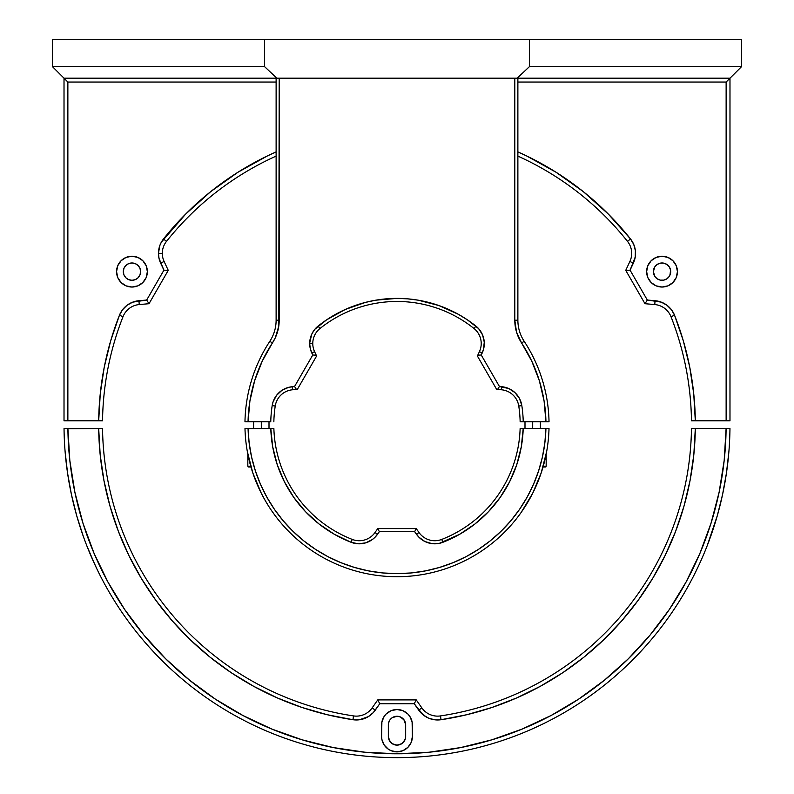 <?xml version="1.0" encoding="UTF-8"?>
<svg xmlns="http://www.w3.org/2000/svg" width="794" height="794" viewBox="0 0 794 794"><rect width="100%" height="100%" fill="white"/><g stroke="black" fill="none" stroke-linecap="round" stroke-linejoin="round"><path stroke-width="1.19" d="M529.419 66.646L741.536 66.646L729.984 78.199L517.132 78.199L529.419 66.646L529.419 39.7L264.581 39.7L264.581 66.646L276.868 78.199L64.016 78.199L52.464 66.646L264.581 66.646L52.464 66.646L52.464 39.7L264.581 39.7L52.464 39.7L52.464 66.646L64.016 78.199L729.984 78.199L741.536 66.646L529.419 66.646L529.419 39.7L264.581 39.7L264.581 66.646L276.868 78.199L517.132 78.199L529.419 66.646M741.536 39.7L529.419 39.7L741.536 39.7L741.536 66.646L741.536 39.7M528.953 500.22L532.695 493.273L521.192 512.388M261.305 493.273L265.057 500.23L261.305 493.273L252.81 472.936L247.351 451.597M265.057 500.23L268.541 506.016M273.632 513.539L272.818 512.408M271.002 509.778L274.774 515.117M546.649 451.597L541.19 472.936L532.695 493.273M524.983 506.751L528.963 500.19M509.649 481.69L500.151 497.471L509.649 481.69L516.755 464.689L521.301 446.833L523.206 428.502L549.011 428.502A152.061 152.061 0 0 1 397 576.712A152.061 152.061 0 0 1 244.989 428.502A152.061 152.061 0 0 0 397 576.712A152.061 152.061 0 0 0 549.011 428.502L545.925 428.502A148.974 148.974 0 0 1 397 573.635A148.974 148.974 0 0 1 248.075 428.502L244.989 428.502L248.075 428.502L249.137 442.844L251.579 457.016L255.38 470.882L260.492 484.32L266.883 497.203L274.486 509.411L283.23 520.824L293.026 531.345L303.794 540.873L315.436 549.319L327.833 556.604L340.884 562.658L354.442 567.422L368.406 570.866L382.639 572.94L397 573.635L411.361 572.94L425.594 570.866L439.558 567.422L453.116 562.658L466.167 556.604L478.564 549.319L490.206 540.873L500.974 531.345L510.77 520.824L519.514 509.411L527.117 497.203L533.508 484.32L538.62 470.882L542.421 457.016L544.863 442.844L545.925 428.502L520.13 428.502A123.189 123.189 0 0 1 441.762 539.414A19.245 19.245 0 0 1 419.004 532.526A19.245 19.245 0 0 0 441.762 539.414A123.189 123.189 0 0 0 520.13 428.502L523.206 428.502A126.266 126.266 0 0 1 442.883 542.292L441.762 539.414L442.883 542.292A22.331 22.331 0 0 1 416.483 534.293L419.004 532.526L416.483 534.293L414.647 531.672L416.245 528.596L419.004 532.526L416.245 528.596L414.647 531.672L379.353 531.672L377.517 534.293L374.996 532.526L377.755 528.596L379.353 531.672L377.755 528.596L416.245 528.596L377.755 528.596L374.996 532.526L377.517 534.293A22.331 22.331 0 0 1 351.117 542.292L352.238 539.414A19.245 19.245 0 0 0 374.996 532.526A19.245 19.245 0 0 1 352.238 539.414L351.117 542.292A126.266 126.266 0 0 1 270.794 428.502L273.87 428.502A123.189 123.189 0 0 0 352.238 539.414A123.189 123.189 0 0 1 273.87 428.502L248.075 428.601M488.459 511.713L500.151 497.471L488.459 511.713L474.812 524.09L459.518 534.362L439.32 543.344L431.926 543.632L424.85 541.488L418.855 537.151L414.647 531.672L379.353 531.672L375.145 537.151L372.326 539.563L365.697 542.858L358.362 543.801L351.117 542.292L334.482 534.362L319.188 524.09L305.541 511.713L293.849 497.471L284.351 481.69L277.245 464.689L272.699 446.833L270.794 428.502L248.075 428.502M334.482 534.362L319.188 524.09L305.541 511.713M293.849 497.471L284.351 481.69L277.245 464.689M249.127 442.774L250.477 451.597M442.883 542.292L439.32 543.344M418.855 537.151L416.483 534.293M377.517 534.293L375.145 537.151M362.074 543.632L358.362 543.801L351.117 542.292M272.183 405.575L273.047 401.963L272.183 405.575A22.331 22.331 0 0 1 292.311 386.708L292.579 389.775A19.245 19.245 0 0 0 275.23 406.042L272.183 405.575A126.266 126.266 0 0 0 270.764 421.763L248.056 421.763A148.974 148.974 0 0 1 272.402 342.988L269.821 341.301A38.499 38.499 0 0 0 276.123 320.2L276.123 78.199L276.123 320.2L279.2 320.2A41.576 41.576 0 0 1 272.402 342.988L269.821 341.301A152.061 152.061 0 0 0 244.969 421.763L270.764 421.763A126.266 126.266 0 0 1 272.183 405.575L275.23 406.042A123.189 123.189 0 0 0 273.851 421.763A123.189 123.189 0 0 1 275.23 406.042A19.245 19.245 0 0 1 292.579 389.775L297.363 389.358L316.608 356.02L316.211 355.166L316.608 356.02L297.363 389.358L296.43 389.437L294.564 386.509L296.43 389.437L292.579 389.775L292.311 386.708L294.564 386.509L312.747 355.017L316.211 355.166L314.583 351.663L316.211 355.166L312.747 355.017L311.794 352.963L314.583 351.663A19.245 19.245 0 0 1 312.776 343.524A19.245 19.245 0 0 0 314.583 351.663L311.794 352.963A22.331 22.331 0 0 1 309.7 343.524L312.776 343.524A19.245 19.245 0 0 1 319.992 328.508A123.189 123.189 0 0 1 474.008 328.508A19.245 19.245 0 0 1 479.417 351.663A19.245 19.245 0 0 0 474.008 328.508A123.189 123.189 0 0 0 319.992 328.508A19.245 19.245 0 0 0 312.776 343.524L309.7 343.524A22.331 22.331 0 0 1 318.066 326.106L319.992 328.508L318.066 326.106A126.266 126.266 0 0 1 475.934 326.106L474.008 328.508L475.934 326.106A22.331 22.331 0 0 1 482.206 352.963L479.417 351.663L482.206 352.963L481.253 355.017L477.789 355.166L479.417 351.663L477.789 355.166L481.253 355.017L499.436 386.509L501.689 386.708A22.331 22.331 0 0 1 521.817 405.575A126.266 126.266 0 0 1 523.236 421.763L520.149 421.763A123.189 123.189 0 0 0 518.77 406.042L521.817 405.575L518.77 406.042A19.245 19.245 0 0 0 501.421 389.775L501.689 386.708L501.421 389.775L497.57 389.437L499.436 386.509L497.57 389.437L496.637 389.358L477.393 356.02L477.789 355.166L477.393 356.02L496.637 389.358L501.421 389.775A19.245 19.245 0 0 1 518.77 406.042A123.189 123.189 0 0 1 520.149 421.763L549.031 421.763A152.061 152.061 0 0 0 524.179 341.301A38.499 38.499 0 0 1 517.877 320.2A38.499 38.499 0 0 0 524.179 341.301A152.061 152.061 0 0 1 549.031 421.763L545.944 421.763L544.089 400.98L539.315 380.594M539.334 380.663L531.791 361.201L521.598 342.988L524.179 341.301L521.598 342.988A148.974 148.974 0 0 1 545.944 421.763L523.236 421.763A126.266 126.266 0 0 0 521.817 405.575L519.504 398.548L515.018 392.663L508.855 388.564L512.1 390.35M514.8 320.2L517.877 320.2L517.877 78.199L517.877 320.2L514.8 320.2L514.8 78.199L514.8 320.2A41.576 41.576 0 0 0 521.598 342.988L516.537 332.091L514.8 320.2L515.237 326.205M279.2 320.2L279.2 78.199L278.763 326.205L275.329 337.728L262.209 361.201L254.666 380.663L249.912 400.98L248.056 421.763L244.969 421.763A152.061 152.061 0 0 1 269.821 341.301A38.499 38.499 0 0 0 276.123 320.2L279.2 320.2M273.047 401.963L276.501 395.412L281.9 390.35L288.649 387.333L294.564 386.509L312.747 355.017L310.335 348.824M310.057 347.524L309.819 345.856M309.819 345.807L309.71 344.348M309.71 342.978L311.705 334.284M312.27 333.123L314.057 330.284M314.871 329.242L326.662 319.793L345.281 309.471L365.369 302.415L375.78 300.182L397 298.385L407.65 298.842L418.22 300.182L438.824 305.521L458.247 314.245L467.338 319.793L478.623 328.656L482.573 334.919L484.261 342.125L483.496 349.479L481.253 355.017L499.436 386.509L508.855 388.564L501.689 386.708M479.129 329.242L479.943 330.284M481.73 333.123L482.295 334.284M484.29 342.978L484.29 344.348M483.943 347.524L483.774 348.348M281.9 390.35L285.145 388.564M311.794 352.963L310.226 348.358L309.7 343.524L310.256 338.572L311.903 333.867L314.543 329.639L318.066 326.106M355.176 305.521L365.369 302.415M375.78 300.182L386.35 298.842M407.65 298.842L418.22 300.182L438.824 305.521M467.338 319.793L475.934 326.106M521.598 342.988L518.671 337.728M514.8 78.199L279.2 78.199M275.329 337.728L272.402 342.988M546.173 454.148L546.173 466.227L543.265 466.227L546.173 466.227L545.399 467.001L543.046 467.001L545.399 467.001M532.695 421.763L532.695 428.502L532.695 421.763M250.954 467.001L248.601 467.001L250.954 467.001M248.601 467.001L247.827 466.227L250.735 466.227L247.827 466.227L247.827 454.148M261.305 421.763L261.305 428.502L261.305 421.763M703.514 554.758L705.241 550.609M71.43 494.523L76.671 515.584L71.43 494.523L67.569 473.164L65.108 451.597M83.271 536.258L76.671 515.584M86.764 545.607L95.082 565.1M728.892 451.597L726.431 473.164L722.57 494.523L717.329 515.584L707.256 545.567M717.329 515.584L722.57 494.523L726.431 473.164M693.817 454.744L690.016 480.737L693.817 454.744L695.316 428.502L691.465 428.502L729.964 428.502A332.984 332.984 0 0 1 397 757.635A332.984 332.984 0 0 1 64.036 428.502A332.984 332.984 0 0 0 397 757.635A332.984 332.984 0 0 0 729.964 428.502L726.113 428.502A329.133 329.133 0 0 1 397 753.794A329.133 329.133 0 0 1 67.887 428.502L64.036 428.502L67.887 428.502L69.822 460.5L74.864 492.161L82.963 523.186L94.039 553.269L107.984 582.141L124.678 609.504L143.952 635.121L165.628 658.742L189.508 680.14L215.343 699.117L242.904 715.493L271.935 729.1L302.147 739.829L333.262 747.561L364.982 752.226L397 753.794L429.018 752.226L460.738 747.561L491.853 739.829L522.065 729.1L551.096 715.493L578.657 699.117L604.492 680.14L628.372 658.742L650.048 635.121L669.322 609.504L686.016 582.141L699.961 553.269L711.037 523.186L719.136 492.161L724.178 460.5L726.113 428.502L695.316 428.502A298.336 298.336 0 0 1 441.047 719.721L440.472 715.92A19.245 19.245 0 0 1 421.862 707.92A19.245 19.245 0 0 0 440.472 715.92A294.495 294.495 0 0 0 691.465 428.502A294.495 294.495 0 0 1 440.472 715.92L441.047 719.721A23.095 23.095 0 0 1 418.716 710.134L421.862 707.92L418.716 710.134L414.24 703.742L416.245 699.901L421.862 707.92L416.245 699.901L414.24 703.742L379.76 703.742L377.755 699.901L416.245 699.901L377.755 699.901L379.76 703.742L375.284 710.134L372.138 707.92A19.245 19.245 0 0 1 353.529 715.92A19.245 19.245 0 0 0 372.138 707.92L377.755 699.901L372.138 707.92L375.284 710.134A23.095 23.095 0 0 1 352.953 719.721L353.529 715.92L352.953 719.721A298.336 298.336 0 0 1 98.684 428.502L102.535 428.502A294.495 294.495 0 0 0 353.529 715.92A294.495 294.495 0 0 1 102.535 428.502L67.887 428.72M697.479 568.147L698.065 566.916L697.479 568.147M698.839 565.268L699.722 563.353L698.839 565.268M90.506 554.808L96.749 568.623M381.606 736.465L381.894 721.915L384.197 716.367L386.112 714.034L391.105 710.69L397 709.518L402.895 710.69L407.888 714.034L409.803 716.367L412.106 721.915L412.394 736.465A15.394 15.394 0 0 1 397 751.868A15.394 15.394 0 0 1 381.606 736.465L381.606 724.922A15.394 15.394 0 0 1 397 709.518A15.394 15.394 0 0 1 412.394 724.922L412.394 736.465L411.223 742.36L407.888 747.353L402.895 750.697L397 751.868L391.105 750.697L388.445 749.268L384.197 745.02L381.894 739.472L381.606 736.465M690.016 480.737L683.952 506.304L675.654 531.236L665.193 555.343L652.648 578.439L638.128 600.333L621.732 620.868L603.599 639.885L583.858 657.234L562.668 672.776L540.188 686.383L516.606 697.966L492.091 707.434L466.832 714.709L441.047 719.721L434.665 719.791L428.512 718.104L423.053 714.799L414.24 703.742L379.76 703.742L373.279 712.615L368.327 716.635L359.335 719.791L352.953 719.721L327.168 714.709L301.909 707.434L277.394 697.966L253.812 686.383L231.332 672.776L210.142 657.234L190.401 639.885L172.268 620.868L155.872 600.333L141.352 578.439L128.807 555.343L118.346 531.236L110.048 506.304L103.984 480.737L100.183 454.744L98.684 428.502L67.887 428.502M405.665 736.465A8.665 8.665 0 0 1 397 745.129A8.665 8.665 0 0 1 388.335 736.465L388.504 723.225L389.794 720.108L392.186 717.716L397 716.257L400.315 716.913L404.206 720.108L405.665 724.922L405.665 736.465L405 739.78L401.814 743.67L397 745.129L392.186 743.67L389 739.78L388.335 736.465L388.335 724.922A8.665 8.665 0 0 1 397 716.257A8.665 8.665 0 0 1 405.665 724.922L405.665 736.465M400.007 709.816L397 709.518M388.445 712.119L387.929 712.476M381.894 739.472L382.777 742.36M675.654 531.236L665.193 555.343L652.648 578.439M583.858 657.234L562.668 672.776M466.832 714.709L441.047 719.721M437.851 719.979L434.665 719.791M425.673 716.635L418.716 710.134M375.284 710.134L373.279 712.615M370.947 714.799L368.327 716.635M359.335 719.791L356.149 719.979M277.394 697.966L253.812 686.383M210.142 657.234L190.401 639.885L172.268 620.868L155.872 600.333L141.352 578.439M118.346 531.236L110.048 506.304M103.984 480.737L100.183 454.744M96.749 559.482L107.984 582.141M460.738 747.561L491.853 739.829M388.504 723.225L389.794 720.108L392.186 717.716L397 716.257L400.315 716.913L403.124 718.798L405 721.607L405.665 724.922M405.496 738.152L404.206 741.278L401.814 743.67M392.186 743.67L389.794 741.278L388.335 736.465M123.963 274.952L123.298 271.637A8.665 8.665 0 0 1 131.963 262.973A8.665 8.665 0 0 1 140.627 271.637L139.962 268.322L138.087 265.514L135.278 263.628L131.963 262.973L128.648 263.628L125.839 265.514L123.963 268.322L123.298 271.637L123.963 274.952L125.839 277.761L128.648 279.637L131.963 280.292L135.278 279.637L138.087 277.761L139.962 274.952L140.627 271.637A8.665 8.665 0 0 1 131.963 280.292A8.665 8.665 0 0 1 123.298 271.637L123.467 269.95M116.569 271.637A15.394 15.394 0 0 1 131.963 256.234A15.394 15.394 0 0 1 147.356 271.637L146.185 277.523L142.851 282.525L137.858 285.86L131.963 287.031L126.067 285.86L121.075 282.525L117.74 277.523L116.569 271.637L117.74 265.742L121.075 260.75L126.067 257.405L131.963 256.234L137.858 257.405L142.851 260.75L146.185 265.742L147.356 271.637A15.394 15.394 0 0 1 131.963 287.031A15.394 15.394 0 0 1 116.569 271.637M646.644 271.637A15.394 15.394 0 0 1 662.037 256.234A15.394 15.394 0 0 1 677.431 271.637A15.394 15.394 0 0 1 662.037 287.031A15.394 15.394 0 0 1 646.644 271.637L647.815 265.742L651.149 260.75L656.142 257.405L662.037 256.234L667.933 257.405L672.925 260.75L676.26 265.742L677.431 271.637L676.26 277.523L672.925 282.525L667.933 285.86L662.037 287.031L656.142 285.86L651.149 282.525L647.815 277.523L646.644 271.637M653.541 273.325L653.373 271.637A8.665 8.665 0 0 1 662.037 262.973A8.665 8.665 0 0 1 670.702 271.637A8.665 8.665 0 0 1 662.037 280.292A8.665 8.665 0 0 1 653.373 271.637L654.832 276.451L657.224 278.833L660.35 280.133L663.724 280.133L666.851 278.833L669.243 276.451L670.533 273.325L670.533 269.95L669.243 266.824L666.851 264.432L663.724 263.142L660.35 263.142L657.224 264.432L654.832 266.824L653.373 271.637L653.541 269.95M631.687 253.355A19.245 19.245 0 0 1 629.88 261.484A19.245 19.245 0 0 0 627.508 241.376A294.495 294.495 0 0 0 517.877 156.11A294.495 294.495 0 0 1 627.508 241.376L630.515 238.974L627.508 241.376A19.245 19.245 0 0 1 631.687 253.355M120.817 312.379L122.574 309.71L119.437 315.258L110.674 340.834L104.262 367.086L100.262 393.824L98.684 420.8L67.867 420.8L102.535 420.8A294.495 294.495 0 0 1 123.02 316.677A294.495 294.495 0 0 0 102.535 420.8L98.684 420.8A298.336 298.336 0 0 1 119.437 315.258L123.02 316.677L119.437 315.258A23.095 23.095 0 0 1 138.92 300.718L139.248 304.559L149.014 303.705L139.248 304.559A19.245 19.245 0 0 0 123.02 316.677A19.245 19.245 0 0 1 139.248 304.559L138.92 300.718L146.682 300.043L149.014 303.705L168.259 270.367L164.12 261.484L168.259 270.367L163.921 270.178L168.259 270.367L149.014 303.705L146.682 300.043L163.921 270.178L160.626 263.112L164.12 261.484A19.245 19.245 0 0 1 162.313 253.355A19.245 19.245 0 0 0 164.12 261.484L160.626 263.112A23.095 23.095 0 0 1 158.463 253.355L162.313 253.355L158.463 253.355A23.095 23.095 0 0 1 163.485 238.974L166.492 241.376A19.245 19.245 0 0 0 162.313 253.355A19.245 19.245 0 0 1 166.492 241.376L163.485 238.974A298.336 298.336 0 0 1 276.123 151.902L267.36 155.952L276.123 151.902M276.123 156.11A294.495 294.495 0 0 0 166.492 241.376A294.495 294.495 0 0 1 276.123 156.11M517.877 151.902L526.64 155.952L517.877 151.902A298.336 298.336 0 0 1 630.515 238.974A23.095 23.095 0 0 1 633.374 263.112L629.88 261.484L633.374 263.112L630.079 270.178L625.741 270.367L629.88 261.484L625.741 270.367L630.079 270.178L647.318 300.043L644.986 303.705L625.741 270.367L644.986 303.705L647.318 300.043L655.08 300.718L654.752 304.559L644.986 303.705L654.752 304.559L655.08 300.718A23.095 23.095 0 0 1 674.563 315.258L670.98 316.677A19.245 19.245 0 0 0 654.752 304.559A19.245 19.245 0 0 1 670.98 316.677L674.563 315.258A298.336 298.336 0 0 1 695.316 420.8L691.465 420.8A294.495 294.495 0 0 0 670.98 316.677A294.495 294.495 0 0 1 691.465 420.8L729.984 420.8L729.984 78.199L726.133 82.04L726.133 420.8L695.316 420.8L693.738 393.824L689.738 367.086L683.326 340.834L674.563 315.258L671.426 309.71L673.183 312.379M517.877 82.04L726.133 82.04L726.133 420.8L729.984 420.8L729.984 78.199M276.123 82.04L67.867 82.04L67.867 420.8L64.016 420.8L67.867 420.8L67.867 82.04L64.016 78.199L64.016 420.8L64.016 78.199M124.688 307.308L122.574 309.71L127.109 305.224L132.697 302.147L146.682 300.043L163.921 270.178L159.008 258.348L158.463 253.355L159.753 245.743L161.331 242.2L185.776 213.963L210.738 191.602L238.051 172.189L267.36 155.952M526.64 155.952L555.949 172.189L583.262 191.602L608.224 213.963L630.515 238.974L633.761 244.473L635.379 250.636L635.24 257.018L630.079 270.178L647.318 300.043L661.303 302.147L666.891 305.224L671.426 309.71L669.312 307.308M676.26 277.523L674.84 280.193M670.593 258.834L672.925 260.75M134.97 286.733L131.963 287.031M117.74 277.523L117.462 276.808M135.754 301.224L138.92 300.718M160.626 263.112L159.137 258.884M158.919 257.911L158.472 253.832M158.482 252.552L158.711 249.981M158.939 248.711L159.207 247.539M159.217 247.5L159.525 246.438M159.951 245.197L160.944 242.944M161.48 241.942L163.485 238.974M555.949 172.189L583.262 191.602M632.679 242.22L633.056 242.944M634.049 245.197L634.237 245.713M634.257 245.763L634.475 246.438M635.061 248.711L635.2 249.445M635.518 252.552L635.537 253.355M634.982 258.378L634.863 258.884M655.08 300.718L661.303 302.147M664.201 303.497L666.891 305.224M131.963 262.973L133.65 263.142M136.776 264.432L138.087 265.514M139.168 266.824L139.962 268.322M140.459 269.95L140.459 273.325M139.962 274.952L139.168 276.451M654.038 268.322L654.832 266.824M655.913 265.514L657.601 264.194M660.35 263.142L662.037 262.973M670.533 269.95L670.037 274.952M663.724 280.133L662.037 280.292M654.832 276.451L653.928 274.684M540.396 428.502L540.396 421.763M524.993 428.502L524.993 421.763M269.007 428.502L269.007 421.763M253.604 428.502L253.604 421.763"/></g></svg>
